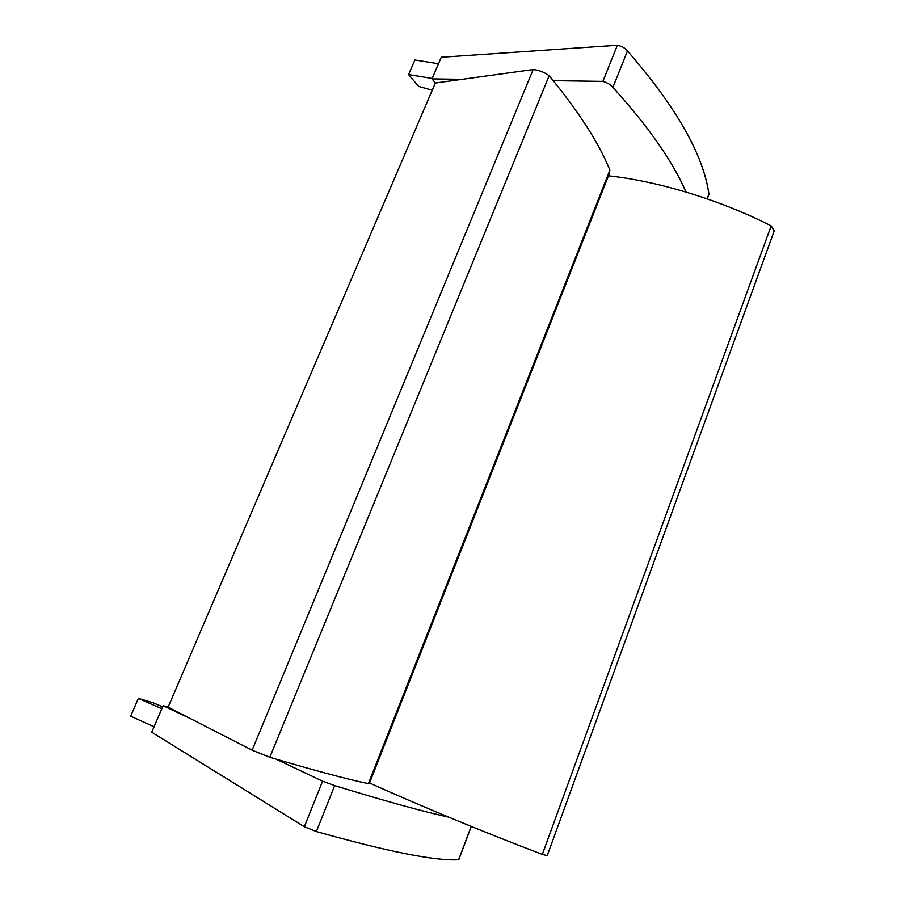 <?xml version="1.0" encoding="UTF-8"?>
<svg xmlns="http://www.w3.org/2000/svg" width="905" height="905" viewBox="0 0 905 905"><rect width="100%" height="100%" fill="white"/><g stroke="black" fill="none" stroke-linecap="round" stroke-linejoin="round"><path stroke-width="1.36" d="M608.465 175.808C658.286 181.158 720.968 200.209 771.173 225.865L542.333 854.411C484.707 832.51 417.952 804.873 369.534 782.995M771.173 225.865L774.171 230.979M547.231 855.655L542.333 854.411M369.466 783.153L368.369 783.662C346.377 779.024 313.526 770.234 269.837 757.27L549.154 75.726C578.634 111.439 598.872 142.9 609.88 170.129L608.805 174.925M368.369 783.662L609.88 170.129M269.837 757.27L252.144 750.2L533.181 69.527C538.848 70.07 544.177 72.14 549.154 75.726M252.144 750.2L168.126 707.167L435.328 83.022L533.181 69.527M168.183 707.19L163.115 705.685L151.735 732.213L304.34 826.729L316.365 831.548C388.46 851.797 435.893 861.187 458.654 859.727L458.812 859.637M304.34 826.729L322.576 781.173L334.669 785.608C385.768 801.253 423.71 811.74 448.518 817.068M163.115 705.685L190.978 718.875M275.889 759.069L322.576 781.173M316.365 831.548L334.669 785.608M435.396 83.011L431.99 78.882L441.267 57.264L617.368 45.25C621.939 46.246 625.298 48.146 627.448 50.94C676.284 107.084 703.445 154.834 708.932 194.168L708.875 194.632M431.99 78.882L462.116 79.323M553.238 80.658L602.888 81.382C607.391 82.66 610.728 84.674 612.911 87.412C648.659 126.926 673.015 161.803 685.979 192.041M617.368 45.25L602.888 81.382M627.448 50.94L612.911 87.412M432.262 90.195L418.608 86.394L408.574 74.561L432.171 78.452M438.484 63.746L414.886 59.99L408.574 74.561M161.803 708.739L138.375 698.389L153.149 702.8L162.629 706.816M138.375 698.389L130.648 716.206L154.065 726.76M471.188 826.378L458.654 859.727M707.167 198.862L708.932 194.168M774.273 230.707L547.208 855.7M369.331 783.504L609.585 172.968M458.801 859.671L471.301 826.423M707.269 198.896L708.92 194.518"/></g></svg>

